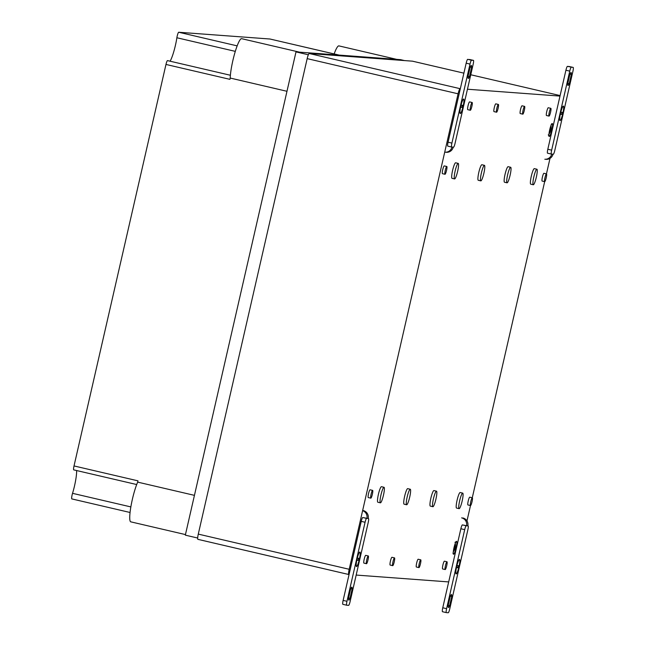 <?xml version="1.0" encoding="UTF-8"?>
<svg xmlns="http://www.w3.org/2000/svg" width="645" height="645" viewBox="0 0 645 645"><rect width="100%" height="100%" fill="white"/><g stroke="black" fill="none" stroke-linecap="round" stroke-linejoin="round"><path stroke-width="0.97" d="M550.951 125.67A10.634 10.634 0 0 1 550.798 130.274L550.749 130.29A10.61 10.481 -85.8 0 0 551.072 128.129L550.854 128.113A10.61 10.481 94.2 0 1 550.532 130.274L549.83 130.161A10.247 10.118 94.2 0 1 549.403 131.467L550.104 131.58A10.61 10.481 94.2 0 1 549.056 133.563L549.274 133.579A10.61 10.481 -85.8 0 0 550.322 131.596L550.306 131.54A10.247 10.118 -85.8 0 0 550.725 130.282M455.088 543.928A10.61 10.481 94.2 0 1 455.168 546.057L454.459 545.944A10.247 10.118 94.2 0 1 454.29 547.307L454.991 547.42A10.61 10.481 94.2 0 1 454.362 549.5L454.58 549.516A10.61 10.481 -85.8 0 0 455.209 547.436L455.193 547.379A10.247 10.118 -85.8 0 0 455.289 543.816L455.128 543.808M455.265 543.445A10.634 10.634 0 0 1 455.426 546.057L455.168 546.017M536.874 169.224A7.974 1.25 -76.9 0 1 536.906 169.224A7.974 1.25 -76.9 0 1 536.309 177.278A7.974 1.25 -76.9 0 1 533.286 184.768A7.974 1.25 -76.9 0 1 533.858 176.811A7.974 1.25 -76.9 0 1 536.874 169.224M533.286 184.768L530.73 184.172A7.974 1.25 -76.9 0 1 531.303 176.214A7.974 1.25 -76.9 0 1 534.318 168.627A7.974 1.25 -76.9 0 1 534.35 168.635L536.906 169.224M510.647 167.281A7.974 1.25 -76.9 0 1 510.671 167.281A7.974 1.25 -76.9 0 1 510.082 175.335A7.974 1.25 -76.9 0 1 507.051 182.817A7.974 1.25 -76.9 0 1 507.623 174.868A7.974 1.25 -76.9 0 1 510.647 167.281M507.051 182.817L504.495 182.229A7.974 1.25 -76.9 0 1 505.067 174.271A7.974 1.25 -76.9 0 1 508.083 166.684A7.974 1.25 -76.9 0 1 508.115 166.684L510.671 167.281M484.411 165.338A7.974 1.25 -76.9 0 1 484.443 165.338A7.974 1.25 -76.9 0 1 483.847 173.392A7.974 1.25 -76.9 0 1 480.823 180.874A7.974 1.25 -76.9 0 1 481.396 172.916A7.974 1.25 -76.9 0 1 484.411 165.338M480.823 180.874L478.259 180.278A7.974 1.25 -76.9 0 1 478.832 172.32A7.974 1.25 -76.9 0 1 481.855 164.741A7.974 1.25 -76.9 0 1 481.879 164.741L484.443 165.338M458.176 163.387A7.974 1.25 -76.9 0 1 458.208 163.395A7.974 1.25 -76.9 0 1 457.611 171.449A7.974 1.25 -76.9 0 1 454.588 178.931A7.974 1.25 -76.9 0 1 455.16 170.973A7.974 1.25 -76.9 0 1 458.176 163.387L455.652 162.798A7.974 1.25 -76.9 0 0 455.62 162.79A7.974 1.25 -76.9 0 0 452.605 170.377A7.974 1.25 -76.9 0 0 452.032 178.334L454.588 178.931M462.699 493.119A7.974 1.25 -76.9 0 1 462.723 493.119A7.974 1.25 -76.9 0 1 462.126 501.173A7.974 1.25 -76.9 0 1 459.103 508.655A7.974 1.25 -76.9 0 1 459.675 500.697A7.974 1.25 -76.9 0 1 462.699 493.119L460.167 492.522A7.974 1.25 -76.9 0 0 460.135 492.522A7.974 1.25 -76.9 0 0 457.12 500.101A7.974 1.25 -76.9 0 0 456.547 508.058L459.103 508.655M436.463 491.168A7.974 1.25 -76.9 0 1 436.496 491.176A7.974 1.25 -76.9 0 1 435.899 499.23A7.974 1.25 -76.9 0 1 432.868 506.712A7.974 1.25 -76.9 0 1 433.448 498.754A7.974 1.25 -76.9 0 1 436.463 491.168M432.868 506.712L430.312 506.115A7.974 1.25 -76.9 0 1 430.884 498.158A7.974 1.25 -76.9 0 1 433.908 490.571A7.974 1.25 -76.9 0 1 433.932 490.579L436.496 491.176M410.228 489.224A7.974 1.25 -76.9 0 1 410.26 489.232A7.974 1.25 -76.9 0 1 409.664 497.279A7.974 1.25 -76.9 0 1 406.64 504.769A7.974 1.25 -76.9 0 1 407.213 496.811A7.974 1.25 -76.9 0 1 410.228 489.224M406.64 504.769L404.084 504.172A7.974 1.25 -76.9 0 1 404.657 496.215A7.974 1.25 -76.9 0 1 407.672 488.628A7.974 1.25 -76.9 0 1 407.704 488.636L410.26 489.232M383.993 487.281A7.974 1.25 -76.9 0 1 384.025 487.289A7.974 1.25 -76.9 0 1 383.428 495.336A7.974 1.25 -76.9 0 1 380.405 502.826A7.974 1.25 -76.9 0 1 380.977 494.868A7.974 1.25 -76.9 0 1 383.993 487.281M380.405 502.826L377.849 502.229A7.974 1.25 -76.9 0 1 378.422 494.272A7.974 1.25 -76.9 0 1 381.437 486.685A7.974 1.25 -76.9 0 1 381.469 486.693L384.025 487.289M546.476 173.884A3.991 0.621 -76.9 0 1 546.492 173.892A3.991 0.621 -76.9 0 1 546.194 177.915A3.991 0.621 -76.9 0 1 544.686 181.656A3.991 0.621 -76.9 0 1 544.969 177.681A3.991 0.621 -76.9 0 1 546.476 173.884M544.686 181.656L542.122 181.06A3.991 0.621 -76.9 0 1 542.413 177.085A3.991 0.621 -76.9 0 1 543.92 173.295A3.991 0.621 -76.9 0 1 543.937 173.295L546.492 173.892M472.301 497.779A3.991 0.621 -76.9 0 1 472.317 497.779A3.991 0.621 -76.9 0 1 472.019 501.81A3.991 0.621 -76.9 0 1 470.503 505.551A3.991 0.621 -76.9 0 1 470.794 501.576A3.991 0.621 -76.9 0 1 472.301 497.779L469.753 497.182A3.991 0.621 -76.9 0 0 469.737 497.182A3.991 0.621 -76.9 0 0 468.23 500.98A3.991 0.621 -76.9 0 0 467.947 504.954L470.503 505.551L466.972 520.918M446.791 166.499A3.991 0.621 -76.9 0 1 446.808 166.499A3.991 0.621 -76.9 0 1 446.509 170.53A3.991 0.621 -76.9 0 1 445.002 174.271A3.991 0.621 -76.9 0 1 445.284 170.288A3.991 0.621 -76.9 0 1 446.791 166.499M445.002 174.271L442.438 173.674A3.991 0.621 -76.9 0 1 442.728 169.691A3.991 0.621 -76.9 0 1 444.236 165.902A3.991 0.621 -76.9 0 1 444.252 165.902L446.808 166.499M372.617 490.394A3.991 0.621 -76.9 0 1 372.625 490.394A3.991 0.621 -76.9 0 1 372.334 494.417A3.991 0.621 -76.9 0 1 370.819 498.158A3.991 0.621 -76.9 0 1 371.101 494.183A3.991 0.621 -76.9 0 1 372.617 490.394L370.069 489.797A3.991 0.621 -76.9 0 1 370.069 489.797A3.991 0.621 -76.9 0 0 368.545 493.586A3.991 0.621 -76.9 0 0 368.263 497.561L370.819 498.158M550.822 108.328A3.991 0.621 -76.9 0 1 550.838 108.336A3.991 0.621 -76.9 0 1 550.54 112.359A3.991 0.621 -76.9 0 1 549.024 116.1A3.991 0.621 -76.9 0 1 549.314 112.125A3.991 0.621 -76.9 0 1 550.822 108.328L548.282 107.739A3.991 0.621 -76.9 0 0 548.266 107.739A3.991 0.621 -76.9 0 0 546.758 111.529A3.991 0.621 -76.9 0 0 546.468 115.503L549.024 116.1M524.587 106.385A3.991 0.621 -76.9 0 1 524.603 106.393A3.991 0.621 -76.9 0 1 524.304 110.416A3.991 0.621 -76.9 0 1 522.797 114.157A3.991 0.621 -76.9 0 1 523.079 110.182A3.991 0.621 -76.9 0 1 524.587 106.385L522.047 105.796A3.991 0.621 -76.9 0 1 522.047 105.796A3.991 0.621 -76.9 0 0 520.523 109.585A3.991 0.621 -76.9 0 0 520.233 113.56L522.797 114.157M498.359 104.442A3.991 0.621 -76.9 0 1 498.375 104.442A3.991 0.621 -76.9 0 1 498.077 108.473A3.991 0.621 -76.9 0 1 496.561 112.214A3.991 0.621 -76.9 0 1 496.852 108.231A3.991 0.621 -76.9 0 1 498.359 104.442M496.561 112.214L494.006 111.617A3.991 0.621 -76.9 0 1 494.288 107.642A3.991 0.621 -76.9 0 1 495.795 103.845A3.991 0.621 -76.9 0 1 495.812 103.845L498.375 104.442M472.124 102.499A3.991 0.621 -76.9 0 1 472.14 102.499A3.991 0.621 -76.9 0 1 471.842 106.53A3.991 0.621 -76.9 0 1 470.326 110.271A3.991 0.621 -76.9 0 1 470.616 106.288A3.991 0.621 -76.9 0 1 472.124 102.499L469.584 101.902A3.991 0.621 -76.9 0 0 469.568 101.902A3.991 0.621 -76.9 0 0 468.06 105.691A3.991 0.621 -76.9 0 0 467.77 109.674L470.326 110.271M446.969 561.779A3.991 0.621 -76.9 0 1 446.985 561.779A3.991 0.621 -76.9 0 1 446.687 565.81A3.991 0.621 -76.9 0 1 445.171 569.551A3.991 0.621 -76.9 0 1 445.461 565.576A3.991 0.621 -76.9 0 1 446.969 561.779L444.429 561.19A3.991 0.621 -76.9 0 0 444.413 561.182A3.991 0.621 -76.9 0 0 442.905 564.98A3.991 0.621 -76.9 0 0 442.615 568.954L445.171 569.551M420.734 559.836A3.991 0.621 -76.9 0 1 420.75 559.836A3.991 0.621 -76.9 0 1 420.451 563.867A3.991 0.621 -76.9 0 1 418.944 567.608A3.991 0.621 -76.9 0 1 419.226 563.625A3.991 0.621 -76.9 0 1 420.734 559.836L418.194 559.239A3.991 0.621 -76.9 0 0 418.178 559.239A3.991 0.621 -76.9 0 0 416.67 563.029A3.991 0.621 -76.9 0 0 416.38 567.011L418.944 567.608M394.506 557.893A3.991 0.621 -76.9 0 1 394.514 557.893A3.991 0.621 -76.9 0 1 394.224 561.916A3.991 0.621 -76.9 0 1 392.708 565.665A3.991 0.621 -76.9 0 1 392.99 561.682A3.991 0.621 -76.9 0 1 394.506 557.893L391.958 557.296A3.991 0.621 -76.9 0 1 391.958 557.296A3.991 0.621 -76.9 0 0 390.435 561.086A3.991 0.621 -76.9 0 0 390.152 565.068L392.708 565.665M368.271 555.95A3.991 0.621 -76.9 0 1 368.287 555.95A3.991 0.621 -76.9 0 1 367.989 559.973A3.991 0.621 -76.9 0 1 366.473 563.714A3.991 0.621 -76.9 0 1 366.763 559.739A3.991 0.621 -76.9 0 1 368.271 555.95M366.473 563.714L363.917 563.117A3.991 0.621 -76.9 0 1 364.207 559.142A3.991 0.621 -76.9 0 1 365.715 555.353A3.991 0.621 -76.9 0 1 365.731 555.353L368.287 555.95M348.8 574.51L197.934 539.349A5.321 0.83 -76.9 0 1 197.91 539.349A5.321 0.83 -76.9 0 1 198.281 534.108L307.173 58.63A5.321 0.83 -76.9 0 1 309.205 53.511L412.453 61.17A5.321 0.83 -76.9 0 1 412.478 61.17A5.321 0.83 -76.9 0 1 412.494 61.178M448.686 581.919L356.177 575.066M349.058 574.534L348.832 574.518A5.321 0.83 -76.9 0 1 348.816 574.518A5.321 0.83 -76.9 0 1 349.187 569.277L458.079 93.807A5.321 0.83 -76.9 0 1 460.111 88.679L460.328 88.696M550.008 158.372L546.452 173.884M544.67 181.656L472.277 497.771M467.448 89.228L559.997 96.089M454.298 547.258L454.991 547.42M454.314 547.17L455.193 547.379M454.306 547.226L455.209 547.436M549.419 131.419L550.104 131.58M549.451 131.338L550.306 131.54M549.435 131.387L550.322 131.596M194.435 495.352L137.675 482.121L137.966 480.839L74.022 465.94L165.975 64.444A3.991 0.621 -76.9 0 1 167.515 60.606L230.386 75.255M185.454 534.584L130.79 521.845A22.841 3.572 -76.9 0 1 130.919 506.51A22.841 3.572 -76.9 0 1 137.675 482.121M286.977 91.292L230.217 78.061A22.841 3.572 -76.9 0 1 234.82 52.995A22.841 3.572 -76.9 0 1 241.633 38.676L299.482 52.156M339.141 55.099L334.142 53.93A22.841 3.572 -76.9 0 1 338.923 45.892L396.772 59.372M165.975 64.444L229.918 79.343L230.217 78.061M136.692 484.54L73.748 469.874A3.991 0.621 -76.9 0 1 74.022 465.94M76.618 470.544A18.133 2.838 -76.9 0 1 72.538 493.328L130.846 506.914M71.837 498.916L130.056 512.485L71.821 498.907A3.991 0.621 -76.9 0 1 71.821 498.907A3.991 0.621 -76.9 0 1 72.538 493.328M170.103 61.211A18.133 2.838 -76.9 0 0 176.875 37.757A3.991 0.621 -76.9 0 1 178.721 32.25L269.989 39.014A3.991 0.621 -76.9 0 1 270.005 39.014A3.991 0.621 -76.9 0 1 270.021 39.023L334.142 53.93M308.35 54.769L308.173 55.22M197.668 538.019L197.701 537.551M197.596 538.011L185.325 535.148L295.999 51.898L400.513 59.646L404.496 60.582M295.999 51.898L308.278 54.761M359.563 558.352L357.282 558.183A7.313 1.145 -76.9 0 1 359.846 552.176A7.313 1.145 -76.9 0 1 359.563 558.352M356.79 560.247L359.088 560.424A7.313 1.145 -76.9 0 1 356.524 566.423A7.313 1.145 -76.9 0 1 356.806 560.255M356.822 560.094L359.088 560.424M358.088 560.199A7.442 1.161 103.1 0 0 358.338 559.15A7.442 1.161 103.1 0 0 358.531 558.272M359.362 559.392A7.442 1.161 103.1 0 0 359.878 552.047A7.442 1.161 103.1 0 0 357.048 559.038A7.442 1.161 103.1 0 0 356.5 566.552A7.442 1.161 103.1 0 0 359.362 559.392M362.611 510.655A6.644 6.563 94.2 0 1 366.9 518.443L362.748 517.524A3.991 0.621 103.1 0 0 361.232 521.37L343.132 600.398A3.991 0.621 103.1 0 0 342.858 604.325A3.991 0.621 103.1 0 0 342.874 604.333L346.696 605.22A3.991 0.621 -76.9 0 1 346.97 601.293L343.132 600.398M346.97 601.293L365.07 522.265A3.991 0.621 -76.9 0 1 366.586 518.419M363.248 510.574A6.644 6.563 -85.8 0 1 368.166 518.54L368.489 518.564A3.991 0.621 -76.9 0 1 368.489 518.564A3.991 0.621 -76.9 0 1 368.214 522.498L350.114 601.527A3.991 0.621 -76.9 0 1 348.598 605.365L346.712 605.228A3.991 0.621 -76.9 0 1 346.696 605.22L342.874 604.333M352.114 589.062L350.001 598.318A6.644 1.04 -76.9 0 1 348.816 600.108A6.644 1.04 -76.9 0 1 348.526 598.205L350.646 588.958A6.644 1.04 -76.9 0 1 351.831 587.16A6.644 1.04 -76.9 0 1 352.114 589.062L350.735 588.74M350.001 598.318L348.582 597.988M368.166 518.54L362.748 517.524M460.538 107.239L462.844 107.417A7.313 1.145 -76.9 0 1 460.28 113.415A7.313 1.145 -76.9 0 1 460.562 107.247M460.57 107.086L462.844 107.417M463.32 105.345L461.038 105.175A7.313 1.145 -76.9 0 1 463.602 99.169A7.313 1.145 -76.9 0 1 463.32 105.345M461.836 107.191A7.442 1.161 103.1 0 0 462.28 105.264M460.764 106.207A7.442 1.161 103.1 0 0 460.248 113.544A7.442 1.161 103.1 0 0 463.07 106.554A7.442 1.161 103.1 0 0 463.626 99.04A7.442 1.161 103.1 0 0 460.764 106.207M446.332 152.293A6.644 6.563 -85.8 0 0 453.225 147.149L453.54 147.173A3.991 0.621 -76.9 0 0 455.056 143.335L473.156 64.306A3.991 0.621 -76.9 0 0 473.43 60.372A3.991 0.621 -76.9 0 1 473.43 60.372L467.69 59.34A3.991 0.621 103.1 0 0 466.174 63.178L448.073 142.206A3.991 0.621 103.1 0 0 447.799 146.141A3.991 0.621 103.1 0 0 447.807 146.141L451.629 147.028A3.991 0.621 -76.9 0 1 451.911 143.101L470.012 64.073A3.991 0.621 -76.9 0 1 471.527 60.235L473.414 60.372L469.592 59.477A3.991 0.621 103.1 0 0 469.576 59.477M445.074 152.196A6.644 6.563 94.2 0 0 451.96 147.06L451.645 147.036A3.991 0.621 -76.9 0 1 451.629 147.028L447.807 146.141M471.6 67.386L469.479 76.642A6.644 1.04 -76.9 0 1 468.294 78.432A6.644 1.04 -76.9 0 1 468.004 76.529L470.124 67.282A6.644 1.04 -76.9 0 1 471.31 65.484A6.644 1.04 -76.9 0 1 471.6 67.386L470.213 67.064M469.479 76.642L468.06 76.312M459.192 565.738L456.91 565.568A7.313 1.145 -76.9 0 1 459.474 559.57A7.313 1.145 -76.9 0 1 459.192 565.738M456.418 567.632L458.716 567.81A7.313 1.145 -76.9 0 1 456.152 573.808A7.313 1.145 -76.9 0 1 456.434 567.64M456.45 567.479L458.716 567.81M457.716 567.584A7.442 1.161 103.1 0 0 457.966 566.536A7.442 1.161 103.1 0 0 458.16 565.657M458.99 566.778A7.442 1.161 103.1 0 0 459.506 559.433A7.442 1.161 103.1 0 0 456.684 566.423A7.442 1.161 103.1 0 0 456.128 573.937A7.442 1.161 103.1 0 0 458.99 566.778M461.618 517.862A6.644 6.563 94.2 0 1 466.529 525.828L462.384 524.909A3.991 0.621 103.1 0 0 460.861 528.755L442.76 607.784A3.991 0.621 103.1 0 0 442.486 611.71A3.991 0.621 103.1 0 0 442.502 611.718L446.308 612.605M462.884 517.959A6.644 6.563 -85.8 0 1 467.794 525.925L468.117 525.949A3.991 0.621 -76.9 0 1 468.117 525.949A3.991 0.621 -76.9 0 1 467.843 529.884L449.742 608.912A3.991 0.621 -76.9 0 1 448.227 612.75L446.34 612.613A3.991 0.621 -76.9 0 1 446.324 612.605A3.991 0.621 -76.9 0 1 446.598 608.678L464.698 529.65A3.991 0.621 -76.9 0 1 466.214 525.804M451.742 596.448L449.629 605.703A6.644 1.04 -76.9 0 1 448.444 607.493A6.644 1.04 -76.9 0 1 448.154 605.591L450.275 596.343A6.644 1.04 -76.9 0 1 451.46 594.545A6.644 1.04 -76.9 0 1 451.742 596.448L450.363 596.125M449.629 605.703L448.21 605.373M467.794 525.925L462.384 524.909M560.287 114.294L562.585 114.463A7.313 1.145 -76.9 0 1 560.021 120.47A7.313 1.145 -76.9 0 1 560.303 114.294M560.32 114.133L562.585 114.463M563.061 112.391L560.779 112.222A7.313 1.145 -76.9 0 1 563.343 106.223A7.313 1.145 -76.9 0 1 563.061 112.391M561.585 114.238A7.442 1.161 103.1 0 0 562.029 112.319M560.505 113.262A7.442 1.161 103.1 0 0 559.997 120.599A7.442 1.161 103.1 0 0 562.819 113.609A7.442 1.161 103.1 0 0 563.375 106.094A7.442 1.161 103.1 0 0 560.505 113.262M546.081 159.339A6.644 6.563 -85.8 0 0 552.967 154.203L553.281 154.228A3.991 0.621 -76.9 0 0 554.805 150.382L572.905 71.353A3.991 0.621 -76.9 0 0 573.179 67.427A3.991 0.621 -76.9 0 1 573.179 67.427L569.325 66.532A3.991 0.621 103.1 0 0 569.325 66.532L573.179 67.427L567.439 66.387A3.991 0.621 103.1 0 0 565.915 70.232L547.815 149.261A3.991 0.621 103.1 0 0 547.541 153.188A3.991 0.621 103.1 0 0 547.557 153.188L551.362 154.082M547.541 153.188L551.378 154.082A3.991 0.621 -76.9 0 1 551.378 154.082A3.991 0.621 -76.9 0 1 551.652 150.156L569.753 71.119A3.991 0.621 -76.9 0 1 571.276 67.282M551.394 154.082L551.709 154.107A6.644 6.563 94.2 0 1 544.823 159.251M571.341 74.441L569.221 83.697A6.644 1.04 -76.9 0 1 568.035 85.487A6.644 1.04 -76.9 0 1 567.753 83.584L569.874 74.328A6.644 1.04 -76.9 0 1 571.059 72.538A6.644 1.04 -76.9 0 1 571.341 74.441L569.962 74.119M569.221 83.697L567.802 83.366M567.439 66.387L569.325 66.532A3.991 0.621 103.1 0 1 569.358 66.532M549.83 130.161L550.58 130.064M454.29 547.307L454.935 547.686M549.242 136.49A6.644 1.04 103.1 0 0 552.378 126.839A6.644 1.04 103.1 0 0 550.556 126.71A6.644 1.04 103.1 0 0 549.242 136.49M453.564 554.257A6.644 1.04 103.1 0 0 456.692 544.614A6.644 1.04 103.1 0 0 454.878 544.477A6.644 1.04 103.1 0 0 453.564 554.257M412.453 61.17L463.884 73.151L412.478 61.17M470.761 74.755L560.11 95.581L470.761 74.755M309.205 53.511L460.111 88.679M307.173 58.63L458.079 93.807M198.281 534.108L349.187 569.277M269.989 39.014L333.933 53.922M176.875 37.757L235.304 51.366M178.721 32.25L237.158 45.868M365.07 522.265L361.232 521.37M451.96 147.06L453.225 147.149M451.911 143.101L448.073 142.206M470.012 64.073L466.174 63.178M471.527 60.235L467.69 59.34M464.698 529.65L460.861 528.755M446.598 608.678L442.76 607.784M551.709 154.107L552.967 154.203M551.652 150.156L547.815 149.261M569.753 71.119L565.915 70.232M549.008 134.007A10.634 10.634 0 0 0 550.37 131.58M453.33 551.773A10.634 10.634 0 0 0 455.257 547.42M551.451 124.429L551.612 124.316C551.596 121.607 547.718 138.667 549 135.515L548.242 134.894M454.975 542.308L455.926 542.082C455.918 539.373 452.032 556.442 453.314 553.289L453.225 553.112M348.816 574.518L197.91 539.349M442.486 611.71L446.324 612.605"/></g></svg>
